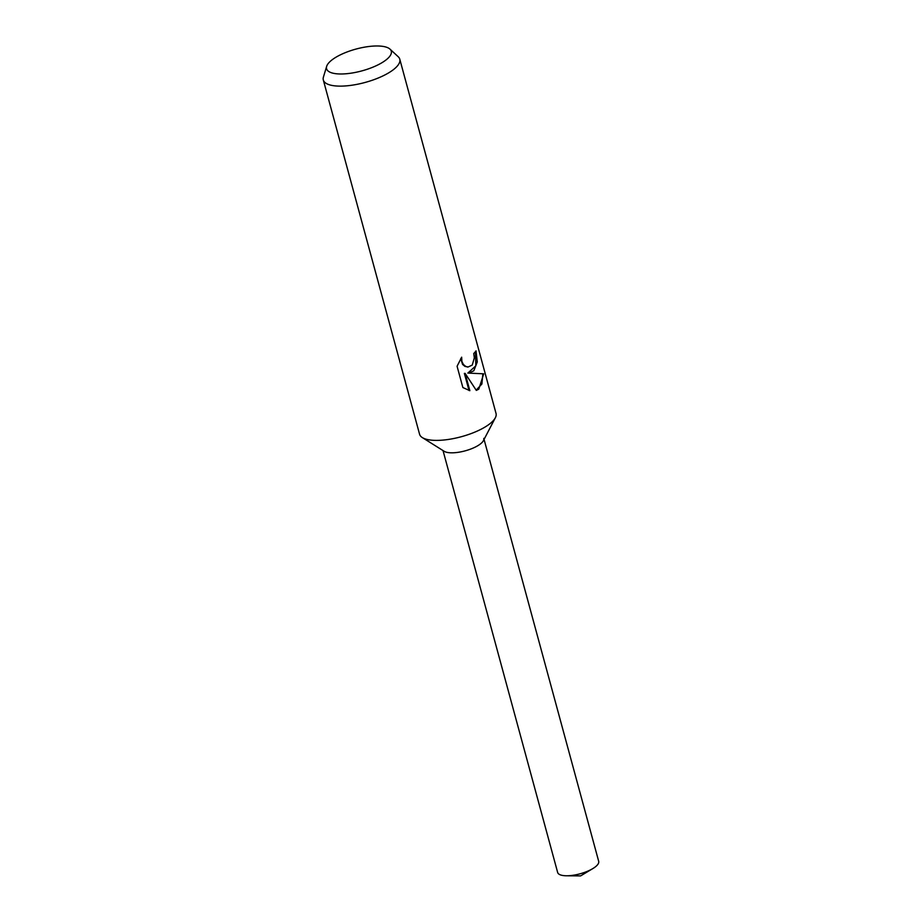 <?xml version="1.0" encoding="UTF-8"?>
<svg xmlns="http://www.w3.org/2000/svg" width="922" height="922" viewBox="0 0 922 922"><rect width="100%" height="100%" fill="white"/><g stroke="black" fill="none" stroke-linecap="round" stroke-linejoin="round"><path stroke-width="1.38" d="M389.971 49.12L398.235 56.749A39.623 13.357 164.8 0 1 399.779 59.192L496.036 413.459A39.623 13.357 164.8 0 1 495.345 417.758A39.623 13.357 164.8 0 1 488.476 424.8A39.623 13.357 164.8 0 1 452.967 438.665A39.623 13.357 164.8 0 1 422.334 437.593A39.623 13.357 164.8 0 1 419.568 434.227L323.311 79.96A39.623 13.357 164.8 0 1 323.415 77.079L326.676 66.326A33.526 11.295 164.8 0 1 332.98 59.169A33.526 11.295 164.8 0 1 364.524 47.16A33.526 11.295 164.8 0 1 389.971 49.12A33.526 11.295 164.8 0 1 384.889 60.794A33.526 11.295 164.8 0 1 346.856 73.691A33.526 11.295 164.8 0 1 326.676 66.326M495.345 417.758L483.405 440.67A21.264 7.169 164.8 0 1 479.717 444.462A21.264 7.169 164.8 0 1 460.666 451.895A21.264 7.169 164.8 0 1 444.22 451.319L422.334 437.593M462.867 387.551L457.082 366.253L461.657 357.183L461.887 361.447L463.374 364.455L465.725 366.403L468.076 367.014L472.248 365.089L474.346 357.84L473.735 353.506A39.623 13.357 -15.2 0 0 476.029 350.856L477.273 361.966L473.804 370.805L468.595 373.11L483.716 373.813L478.795 389.176L476.317 390.398L465.161 373.422L469.851 390.686L462.879 387.551M399.779 59.192A39.623 13.357 164.8 0 1 392.219 70.545A39.623 13.357 164.8 0 1 351.052 85.343A39.623 13.357 164.8 0 1 323.311 79.96M476.167 390.156L481.906 383.99L482.863 373.779L468.595 373.11M467.823 373.087L475.844 365.803L475.429 351.651M467.708 366.979L464.942 366.38L462.579 364.432L460.746 358.566M469.01 390.49L464.365 373.398L465.161 373.422M482.863 373.779L483.716 373.813M484.062 439.414L598.689 861.321A21.264 7.169 164.8 0 1 594.632 867.406A21.264 7.169 164.8 0 1 592.754 868.628A21.264 7.169 164.8 0 1 566.465 875.773A21.264 7.169 164.8 0 1 557.649 872.466L443.021 450.57M483.773 438.365A21.264 7.169 164.8 0 1 479.717 444.462M468.076 367.014L467.304 366.991M566.465 875.773L580.618 875.9L592.754 868.628"/></g></svg>
